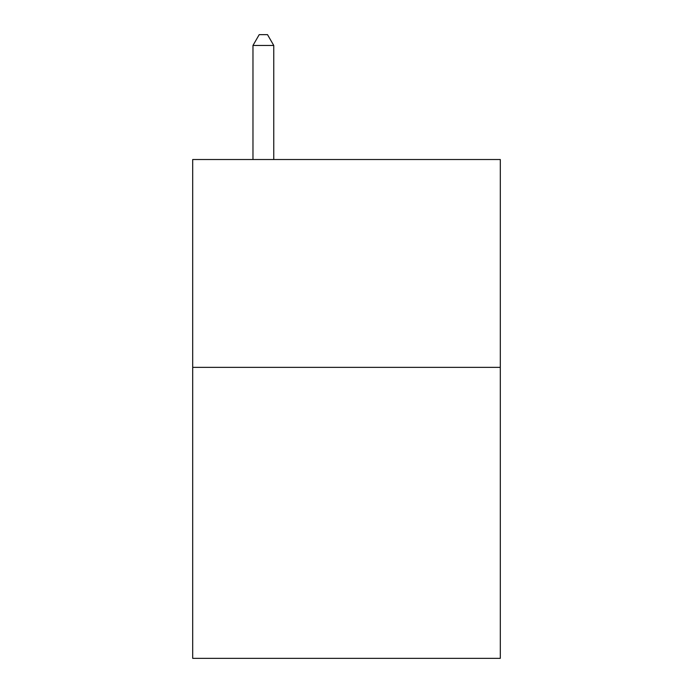 <?xml version="1.0" encoding="UTF-8"?>
<svg xmlns="http://www.w3.org/2000/svg" width="693" height="693" viewBox="0 0 693 693"><rect width="100%" height="100%" fill="white"/><g stroke="black" fill="none" stroke-linecap="round" stroke-linejoin="round"><path stroke-width="1.04" d="M500.303 367.368L500.303 658.35L192.697 658.35L192.697 159.52L500.303 159.52L500.303 367.368L192.697 367.368M273.752 159.52L273.752 45.461L252.971 45.461L252.971 159.52M252.971 45.461L259.208 34.65L267.515 34.65L273.752 45.461"/></g></svg>
